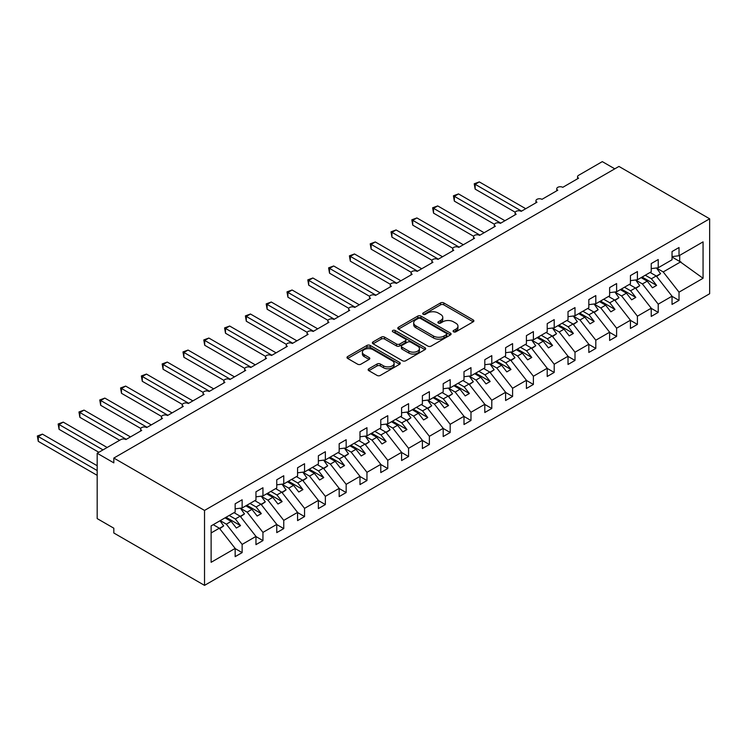 <?xml version="1.0" encoding="UTF-8"?>
<svg xmlns="http://www.w3.org/2000/svg" width="747" height="747" viewBox="0 0 747 747"><rect width="100%" height="100%" fill="white"/><g stroke="black" fill="none" stroke-linecap="round" stroke-linejoin="round"><path stroke-width="1.12" d="M453.56 331.827A1.615 0.934 0 0 0 455.847 331.827L473.206 321.808A2.306 1.335 0 0 0 473.878 320.865A2.306 1.335 0 0 0 473.206 319.921L443.802 302.937A2.306 1.335 0 0 0 440.534 302.937L423.175 312.965A1.615 0.934 0 0 0 422.699 313.619A1.615 0.934 0 0 0 423.175 314.282A1.615 0.934 0 0 0 425.463 314.282L427.704 312.984A7.395 4.267 0 0 1 438.162 312.984L440.609 314.403A7.395 4.267 0 0 1 442.775 317.419A7.395 4.267 0 0 1 440.609 320.435L438.368 321.733A1.615 0.934 0 0 0 437.891 322.396A1.615 0.934 0 0 0 438.368 323.049A1.615 0.934 0 0 0 440.655 323.049L442.896 321.761A7.395 4.267 0 0 1 453.354 321.761L455.801 323.171A7.395 4.267 0 0 1 457.967 326.187A7.395 4.267 0 0 1 455.801 329.212L453.56 330.501A1.615 0.934 0 0 0 453.084 331.164A1.615 0.934 0 0 0 453.56 331.827L453.56 330.501M368.813 368.775A2.306 1.335 0 0 0 368.14 369.718A2.306 1.335 0 0 0 368.813 370.661L377.067 375.424A2.306 1.335 0 0 0 380.335 375.424L399.608 364.293A2.306 1.335 0 0 0 400.28 363.35A2.306 1.335 0 0 0 399.608 362.407L370.204 345.431A2.306 1.335 0 0 0 366.936 345.431L347.654 356.562A2.306 1.335 0 0 0 346.981 357.505A2.306 1.335 0 0 0 347.654 358.448L357.626 364.2A2.306 1.335 0 0 0 360.894 364.2L369.139 359.438A2.306 1.335 0 0 0 369.821 358.495A2.306 1.335 0 0 0 369.139 357.552L364.2 354.694A6.181 3.567 0 0 1 362.388 352.173A6.181 3.567 0 0 1 366.207 348.877A6.181 3.567 0 0 1 372.94 349.652L392.296 360.829A6.181 3.567 0 0 1 394.108 363.35A6.181 3.567 0 0 1 390.289 366.646A6.181 3.567 0 0 1 383.556 365.871L380.335 364.013A2.306 1.335 0 0 0 377.067 364.013L368.813 368.775L368.813 370.661M709.65 218.796L204.529 510.425L204.529 585.377L709.65 293.748L709.65 218.796L618.946 166.432L113.824 458.06L113.824 462.86L97.185 453.252L120.902 439.563A3.53 2.036 0 0 1 125.888 439.563L141.706 430.431A3.53 2.036 0 0 1 140.669 428.993A3.53 2.036 0 0 1 142.845 427.107A3.53 2.036 0 0 1 146.692 427.545L162.51 418.423A3.53 2.036 0 0 1 161.473 416.975A3.53 2.036 0 0 1 163.649 415.099A3.53 2.036 0 0 1 167.496 415.537L183.314 406.405A3.53 2.036 0 0 1 182.277 404.967A3.53 2.036 0 0 1 184.453 403.081A3.53 2.036 0 0 1 188.3 403.529L204.118 394.397A3.53 2.036 0 0 1 203.081 392.959A3.53 2.036 0 0 1 205.257 391.073A3.53 2.036 0 0 1 209.104 391.512L224.922 382.389A3.53 2.036 0 0 1 223.885 380.942A3.53 2.036 0 0 1 226.061 379.065A3.53 2.036 0 0 1 229.908 379.504L245.726 370.381A3.53 2.036 0 0 1 244.689 368.934A3.53 2.036 0 0 1 246.865 367.048A3.53 2.036 0 0 1 250.712 367.496L266.53 358.364A3.53 2.036 0 0 1 265.493 356.926A3.53 2.036 0 0 1 267.669 355.04A3.53 2.036 0 0 1 271.516 355.479L287.334 346.356A3.53 2.036 0 0 1 286.297 344.909A3.53 2.036 0 0 1 288.473 343.032A3.53 2.036 0 0 1 292.32 343.471L308.137 334.348A3.53 2.036 0 0 1 307.101 332.901A3.53 2.036 0 0 1 309.277 331.014A3.53 2.036 0 0 1 313.124 331.463L328.941 322.33A3.53 2.036 0 0 1 327.905 320.893A3.53 2.036 0 0 1 330.081 319.006A3.53 2.036 0 0 1 333.928 319.445L349.745 310.322A3.53 2.036 0 0 1 348.709 308.885A3.53 2.036 0 0 1 350.885 306.998A3.53 2.036 0 0 1 354.732 307.437L370.549 298.314A3.53 2.036 0 0 1 369.513 296.867A3.53 2.036 0 0 1 371.689 294.99A3.53 2.036 0 0 1 375.536 295.429L391.353 286.297A3.53 2.036 0 0 1 390.317 284.859A3.53 2.036 0 0 1 392.492 282.973A3.53 2.036 0 0 1 396.34 283.421L412.157 274.289A3.53 2.036 0 0 1 411.121 272.851A3.53 2.036 0 0 1 413.296 270.965A3.53 2.036 0 0 1 417.143 271.404L432.961 262.281A3.53 2.036 0 0 1 431.925 260.834A3.53 2.036 0 0 1 434.1 258.957A3.53 2.036 0 0 1 437.947 259.396L453.765 250.264A3.53 2.036 0 0 1 452.729 248.826A3.53 2.036 0 0 1 454.904 246.94A3.53 2.036 0 0 1 458.751 247.388L474.569 238.256A3.53 2.036 0 0 1 473.533 236.818A3.53 2.036 0 0 1 475.708 234.931A3.53 2.036 0 0 1 479.555 235.37L495.373 226.248A3.53 2.036 0 0 1 494.337 224.8A3.53 2.036 0 0 1 496.512 222.923A3.53 2.036 0 0 1 500.359 223.362L516.177 214.23A3.53 2.036 0 0 1 515.141 212.792A3.53 2.036 0 0 1 517.316 210.906A3.53 2.036 0 0 1 521.163 211.354L536.981 202.222A3.53 2.036 0 0 1 535.944 200.784A3.53 2.036 0 0 1 538.12 198.898A3.53 2.036 0 0 1 541.967 199.337L557.785 190.214A3.53 2.036 0 0 1 556.748 188.767A3.53 2.036 0 0 1 558.924 186.89A3.53 2.036 0 0 1 562.771 187.329L578.589 178.197A3.53 2.036 180 0 1 577.552 176.759A3.53 2.036 180 0 1 578.589 175.321L602.306 161.623L614.781 168.831M204.529 510.425L113.824 458.06M427.872 346.094A2.306 1.335 0 0 0 431.14 346.094L450.413 334.964A2.306 1.335 0 0 0 451.095 334.021A2.306 1.335 0 0 0 450.413 333.078L421.009 316.093A2.306 1.335 0 0 0 417.741 316.093L398.468 327.223A2.306 1.335 0 0 0 397.787 328.166A2.306 1.335 0 0 0 398.468 329.11L427.872 346.094M393.473 332.172A1.615 0.934 0 0 1 395.116 332.406L424.978 349.643L405.733 360.754A2.306 1.335 0 0 1 402.465 360.754L373.061 343.779L373.061 341.893A2.306 1.335 0 0 0 372.38 342.836A2.306 1.335 0 0 0 373.061 343.779M373.061 341.893L381.306 337.13A2.306 1.335 0 0 1 384.574 337.13L396.508 344.012A2.306 1.335 0 0 0 399.766 344.012L405.248 340.856A2.306 1.335 0 0 0 405.92 339.913A2.306 1.335 0 0 0 405.248 338.97L392.829 331.799A1.615 0.934 0 0 1 392.352 331.145A1.615 0.934 0 0 1 393.352 330.277A1.615 0.934 0 0 1 395.116 330.482L425.015 347.738A2.306 1.335 0 0 1 425.687 348.681A2.306 1.335 0 0 1 425.015 349.624L425.015 347.738M211.121 532.947L219.338 528.204L235.156 548.429L211.121 562.304L211.121 525.888L235.156 512.012L235.156 503.795L242.14 499.762L242.14 507.979L235.156 508.847M242.14 507.979L255.96 500.004L255.96 491.787L262.944 487.744L262.944 495.961L255.96 496.839M262.944 495.961L276.763 487.987L276.763 479.77L283.748 475.736L283.748 483.953L276.763 484.822M283.748 483.953L297.567 475.979L297.567 467.762L304.552 463.728L304.552 471.945L297.567 472.814M304.552 471.945L318.371 463.971L318.371 455.754L325.356 451.72L325.356 459.928L318.371 460.806M325.356 459.928L339.175 451.954L339.175 443.737L346.16 439.703L346.16 447.92L339.175 448.788M346.16 447.92L359.979 439.946L359.979 431.729L366.964 427.695L366.964 435.912L359.979 436.78M366.964 435.912L380.783 427.938L380.783 419.721L387.768 415.687L387.768 423.894L380.783 424.772M387.768 423.894L401.587 415.92L401.587 407.703L408.572 403.669L408.572 411.886L401.587 412.755M408.572 411.886L422.391 403.912L422.391 395.695L429.376 391.661L429.376 399.878L422.391 400.747M429.376 399.878L443.195 391.904L443.195 383.687L450.18 379.653L450.18 387.861L443.195 388.739M450.18 387.861L463.999 379.887L463.999 371.67L470.983 367.636L470.983 375.853L463.999 376.721M470.983 375.853L484.803 367.879L484.803 359.662L491.787 355.628L491.787 363.845L484.803 364.713M491.787 363.845L505.607 355.871L505.607 347.654L512.591 343.62L512.591 351.828L505.607 352.705M512.591 351.828L526.411 343.853L526.411 335.636L533.395 331.603L533.395 339.82L526.411 340.688M533.395 339.82L547.215 331.845L547.215 323.628L554.199 319.595L554.199 327.812L547.215 328.68M554.199 327.812L568.019 319.837L568.019 311.62L575.003 307.587L575.003 315.794L568.019 316.672M575.003 315.794L588.823 307.82L588.823 299.603L595.807 295.569L595.807 303.786L588.823 304.655M595.807 303.786L609.627 295.812L609.627 287.595L616.611 283.561L616.611 291.778L609.627 292.647M616.611 291.778L630.431 283.804L630.431 275.587L637.415 271.553L637.415 279.761L630.431 280.639M637.415 279.761L651.235 271.787L651.235 263.579L658.219 259.536L658.219 267.753L651.235 268.621M235.156 548.578L242.14 552.612L242.14 544.395L255.96 536.421L240.142 516.196L234.026 512.657M220.216 520.631L226.332 524.17L242.14 544.395M255.96 536.561L262.944 540.595L262.944 532.387L276.763 524.403L260.946 504.178L254.83 500.649M240.515 508.333L247.136 512.153L262.944 532.387M276.763 524.553L283.748 528.587L283.748 520.37L297.567 512.395L281.75 492.17L275.634 488.641M261.319 496.316L267.94 500.145L283.748 520.37M297.567 512.545L304.552 516.579L304.552 508.362L318.371 500.387L302.554 480.162L296.438 476.623M282.123 484.308L288.744 488.136L304.552 508.362M318.371 500.527L325.356 504.561L325.356 496.353L339.175 488.37L323.358 468.145L317.242 464.615M302.927 472.3L309.547 476.119L325.356 496.353M339.175 488.519L346.16 492.553L346.16 484.336L359.979 476.362L344.162 456.137L338.046 452.607M323.731 460.283L330.351 464.111L346.16 484.336M359.979 476.511L366.964 480.545L366.964 472.328L380.783 464.354L364.966 444.129L358.849 440.59M344.535 448.275L351.155 452.103L366.964 472.328M380.783 464.494L387.768 468.528L387.768 460.32L401.587 452.337L385.769 432.111L379.653 428.582M365.339 436.267L371.959 440.086L387.768 460.32M401.587 452.486L408.572 456.52L408.572 448.303L422.391 440.328L406.573 420.103L400.457 416.574M386.143 424.249L392.763 428.078L408.572 448.303M422.391 440.478L429.376 444.512L429.376 436.295L443.195 428.32L427.377 408.095L421.261 404.557M406.947 412.241L413.567 416.07L429.376 436.295M443.195 428.461L450.18 432.494L450.18 424.287L463.999 416.303L448.181 396.078L442.065 392.548M427.751 400.233L434.371 404.052L450.18 424.287M463.999 416.452L470.983 420.486L470.983 412.269L484.803 404.295L468.985 384.07L462.869 380.54M448.555 388.225L455.175 392.044L470.983 412.269M484.803 404.444L491.787 408.478L491.787 400.261L505.607 392.287L489.789 372.062L483.673 368.523M469.359 376.208L475.979 380.036L491.787 400.261M505.607 392.427L512.591 396.461L512.591 388.253L526.411 380.279L510.593 360.045L504.477 356.515M490.163 364.2L496.783 368.019L512.591 388.253M526.411 380.419L533.395 384.453L533.395 376.236L547.215 368.262L531.397 348.037L525.281 344.507M510.967 352.192L517.587 356.011L533.395 376.236M547.215 368.411L554.199 372.445L554.199 364.228L568.019 356.254L552.201 336.029L546.085 332.49M531.771 340.174L538.391 344.003L554.199 364.228M568.019 356.394L575.003 360.437L575.003 352.22L588.823 344.246L573.005 324.011L566.889 320.482M552.575 328.166L559.195 331.985L575.003 352.22M588.823 344.386L595.807 348.419L595.807 340.202L609.627 332.228L593.809 312.003L587.693 308.474M573.379 316.158L579.999 319.977L595.807 340.202M609.627 332.378L616.611 336.411L616.611 328.194L630.431 320.22L614.613 299.995L608.497 296.456M594.182 304.141L600.803 307.969L616.611 328.194M630.431 320.36L637.415 324.403L637.415 316.186L651.235 308.212L635.417 287.978L629.301 284.448M614.986 292.133L621.607 295.952L637.415 316.186M651.235 308.352L658.219 312.386L658.219 304.169L672.039 296.195L672.039 304.412L679.023 300.378L679.023 292.161L703.058 278.286L679.695 261.459L679.695 255.362M635.79 280.125L642.411 283.944L658.219 304.169M658.219 267.753L672.039 259.779L672.039 251.562L679.023 247.528L679.023 255.745L672.039 256.613M672.039 296.344L679.023 300.378M656.594 268.108L663.215 271.936L679.023 292.161M97.185 453.252L97.185 518.595L113.824 528.204L113.824 533.003L204.529 585.377M219.338 528.204L213.222 524.674M242.14 552.612L235.156 556.646L235.156 548.429M262.944 540.595L255.96 544.638L255.96 536.421M283.748 528.587L276.763 532.62L276.763 524.403M304.552 516.579L297.567 520.612L297.567 512.395M325.356 504.561L318.371 508.604L318.371 500.387M346.16 492.553L339.175 496.587L339.175 488.37M366.964 480.545L359.979 484.579L359.979 476.362M387.768 468.528L380.783 472.571L380.783 464.354M408.572 456.52L401.587 460.554L401.587 452.337M429.376 444.512L422.391 448.545L422.391 440.328M450.18 432.494L443.195 436.537L443.195 428.32M470.983 420.486L463.999 424.52L463.999 416.303M491.787 408.478L484.803 412.512L484.803 404.295M512.591 396.461L505.607 400.504L505.607 392.287M533.395 384.453L526.411 388.487L526.411 380.279M554.199 372.445L547.215 376.479L547.215 368.262M575.003 360.437L568.019 364.471L568.019 356.254M595.807 348.419L588.823 352.453L588.823 344.246M616.611 336.411L609.627 340.445L609.627 332.228M637.415 324.403L630.431 328.437L630.431 320.22M658.219 312.386L651.235 316.42L651.235 308.212M679.023 255.745L703.058 241.869L703.058 278.286M226.332 524.17L231.159 521.378L236.36 528.036L240.525 525.636L235.324 518.978L240.142 516.196M225.043 517.848L231.159 521.378M229.198 515.449L235.324 518.978M247.136 512.153L251.963 509.37L257.164 516.028L261.329 513.619L256.128 506.97L260.946 504.178M245.847 505.84L251.963 509.37M250.002 503.431L256.128 506.97M267.94 500.145L272.767 497.362L277.968 504.01L282.133 501.611L276.932 494.953L281.75 492.17M266.651 493.823L272.767 497.362M270.816 491.423L276.932 494.953M288.744 488.136L293.571 485.345L298.772 492.002L302.937 489.602L297.736 482.945L302.554 480.162M287.455 481.815L293.571 485.345M291.619 479.415L297.736 482.945M309.547 476.119L314.375 473.337L319.576 479.994L323.74 477.585L318.539 470.937L323.358 468.145M308.259 469.807L314.375 473.337M312.423 467.398L318.539 470.937M330.351 464.111L335.179 461.329L340.38 467.977L344.544 465.577L339.343 458.919L344.162 456.137M329.063 457.79L335.179 461.329M333.227 455.39L339.343 458.919M351.155 452.103L355.983 449.311L361.184 455.969L365.348 453.569L360.147 446.911L364.966 444.129M349.867 445.782L355.983 449.311M354.031 443.382L360.147 446.911M371.959 440.086L376.787 437.303L381.988 443.961L386.152 441.552L380.951 434.903L385.769 432.111M370.671 433.774L376.787 437.303M374.835 431.374L380.951 434.903M392.763 428.078L397.591 425.295L402.792 431.943L406.956 429.544L401.755 422.886L406.573 420.103M391.475 421.756L397.591 425.295M395.639 419.356L401.755 422.886M413.567 416.07L418.395 413.278L423.596 419.935L427.76 417.536L422.559 410.878L427.377 408.095M412.279 409.748L418.395 413.278M416.443 407.348L422.559 410.878M434.371 404.052L439.199 401.27L444.4 407.927L448.564 405.518L443.363 398.87L448.181 396.078M433.083 397.74L439.199 401.27M437.247 395.34L443.363 398.87M455.175 392.044L460.003 389.262L465.204 395.91L469.368 393.51L464.167 386.853L468.985 384.07M453.887 385.723L460.003 389.262M458.051 383.323L464.167 386.853M475.979 380.036L480.807 377.244L486.008 383.902L490.172 381.502L484.971 374.845L489.789 372.062M474.69 373.715L480.807 377.244M478.855 371.315L484.971 374.845M496.783 368.019L501.611 365.236L506.811 371.894L510.976 369.485L505.775 362.837L510.593 360.045M495.494 361.707L501.611 365.236M499.659 359.307L505.775 362.837M517.587 356.011L522.414 353.228L527.615 359.877L531.78 357.477L526.579 350.819L531.397 348.037M516.298 349.689L522.414 353.228M520.463 347.29L526.579 350.819M538.391 344.003L543.218 341.211L548.419 347.869L552.584 345.469L547.383 338.811L552.201 336.029M537.102 337.681L543.218 341.211M541.267 335.282L547.383 338.811M559.195 331.985L564.022 329.203L569.223 335.861L573.388 333.451L568.187 326.803L573.005 324.011M557.906 325.673L564.022 329.203M562.071 323.274L568.187 326.803M579.999 319.977L584.826 317.195L590.027 323.843L594.192 321.443L588.991 314.786L593.809 312.003M578.71 313.665L584.826 317.195M582.875 311.256L588.991 314.786M600.803 307.969L605.63 305.178L610.831 311.835L614.996 309.435L609.795 302.778L614.613 299.995M599.514 301.648L605.63 305.178M603.679 299.248L609.795 302.778M621.607 295.952L626.434 293.169L631.635 299.827L635.8 297.418L630.599 290.77L635.417 287.978M620.318 289.64L626.434 293.169M624.483 287.24L630.599 290.77M642.411 283.944L647.238 281.161L652.439 287.81L656.604 285.41L651.403 278.752L656.221 275.97L650.105 272.44M641.122 277.632L647.238 281.161M645.287 275.223L651.403 278.752M656.221 275.97L672.039 296.195M663.215 271.936L680.862 261.749M672.039 257.043L679.695 261.459M642.121 277.053L656.604 285.41M621.317 289.061L635.8 297.418M600.513 301.069L614.996 309.435M579.709 313.086L594.192 321.443M558.905 325.094L573.388 333.451M538.101 337.102L552.584 345.469M517.298 349.12L531.78 357.477M496.494 361.128L510.976 369.485M475.69 373.136L490.172 381.502M454.886 385.153L469.368 393.51M434.082 397.161L448.564 405.518M413.278 409.169L427.76 417.536M392.474 421.187L406.956 429.544M371.67 433.195L386.152 441.552M350.866 445.203L365.348 453.569M330.062 457.22L344.544 465.577M309.258 469.228L323.74 477.585M288.454 481.236L302.937 489.602M267.65 493.253L282.133 501.611M246.846 505.261L261.329 513.619M226.042 517.269L240.525 525.636M454.204 332.051L455.801 331.126A7.395 4.267 0 0 0 457.967 328.11L457.967 326.187M442.775 317.419L442.775 319.342A7.395 4.267 0 0 1 440.609 322.359L439.012 323.283M473.168 321.817L443.802 304.86A2.306 1.335 0 0 0 440.534 304.86L423.82 314.506M450.413 333.078L450.413 334.964L421.009 318.017A2.306 1.335 0 0 0 417.741 318.017L398.496 329.128M446.332 334.675A1.615 0.934 0 0 0 446.799 334.021A1.615 0.934 0 0 0 446.332 333.358L420.514 318.455A1.615 0.934 0 0 0 418.227 318.455L415.864 319.819A7.395 4.267 0 0 0 413.698 322.844A7.395 4.267 0 0 0 415.864 325.86L433.503 336.047A7.395 4.267 0 0 0 443.961 336.047L446.332 334.675L446.332 336.598A1.615 0.934 0 0 0 446.799 335.935L446.799 334.021M413.698 322.844L413.698 324.768A7.395 4.267 0 0 0 415.864 327.784L415.864 325.86M446.332 336.598L443.961 337.971A7.395 4.267 0 0 1 433.503 337.971L415.864 327.784M373.089 343.797L381.306 339.054L381.306 337.13M405.92 339.913L405.92 341.837A2.306 1.335 0 0 1 405.248 342.78L399.766 345.936A2.306 1.335 0 0 1 396.508 345.936L384.574 339.054A2.306 1.335 0 0 0 381.306 339.054M408.88 351.155A6.181 3.567 0 0 0 415.612 351.93A6.181 3.567 0 0 0 419.431 348.634A6.181 3.567 0 0 0 417.62 346.113L410.794 342.173A2.306 1.335 0 0 0 407.535 342.173L402.054 345.338A2.306 1.335 0 0 0 401.382 346.281A2.306 1.335 0 0 0 402.054 347.224L408.88 351.155L408.88 353.079A6.181 3.567 0 0 0 415.612 353.854A6.181 3.567 0 0 0 419.431 350.558L419.431 348.634M401.382 346.281L401.382 348.205A2.306 1.335 0 0 0 402.054 349.148L402.054 347.224M408.88 353.079L402.054 349.148M394.108 363.35L394.108 365.274A6.181 3.567 0 0 1 390.289 368.57A6.181 3.567 0 0 1 383.556 367.795L380.335 365.937A2.306 1.335 0 0 0 377.067 365.937L368.841 370.68M362.388 352.173L362.388 354.097A6.181 3.567 0 0 0 364.2 356.618L364.2 354.694M369.111 359.456L364.2 356.618M399.608 362.407L399.608 364.293L370.204 347.355A2.306 1.335 0 0 0 366.936 347.355L347.691 358.467M474.233 183.771L475.148 184.304L475.148 189.103L474.233 183.771L479.313 181.904L475.148 184.304L521.583 211.112M475.148 189.103L515.262 212.26M479.313 181.904L525.739 208.712M650.562 272.179L651.197 273.066M656.492 267.968L660.553 273.682L656.342 276.119M660.553 273.682L656.622 276.483M453.429 195.789L454.344 196.312L454.344 201.12L453.429 195.789L458.509 193.912L454.344 196.312L500.779 223.12M454.344 201.12L494.458 224.277M458.509 193.912L504.935 220.72M629.758 284.187L630.393 285.074M635.688 279.985L639.749 285.69L635.538 288.127M639.749 285.69L635.818 288.491M432.625 207.797L433.54 208.32L433.54 213.128L432.625 207.797L437.705 205.92L433.54 208.32L479.976 235.137M433.54 213.128L473.654 236.285M437.705 205.92L484.131 232.728M608.954 296.195L609.589 297.091M614.884 291.993L618.946 297.708L614.734 300.135M618.946 297.708L615.014 300.499M411.821 219.805L412.736 220.337L412.736 225.136L411.821 219.805L416.901 217.937L412.736 220.337L459.172 247.145M412.736 225.136L452.85 248.293M416.901 217.937L463.327 244.745M588.15 308.212L588.785 309.099M594.08 304.001L598.142 309.716L593.93 312.153M598.142 309.716L594.21 312.507M391.017 231.822L391.932 232.345L391.932 237.154L391.017 231.822L396.097 229.945L391.932 232.345L438.368 259.153M391.932 237.154L432.046 260.311M396.097 229.945L442.523 256.753M567.346 320.22L567.981 321.107M573.276 316.018L577.338 321.724L573.126 324.161M577.338 321.724L573.407 324.525M370.213 243.83L371.128 244.353L371.128 249.162L370.213 243.83L375.293 241.953L371.128 244.353L417.564 271.161M371.128 249.162L411.242 272.319M375.293 241.953L421.719 268.761M546.543 332.228L547.178 333.125M552.472 328.026L556.534 333.741L552.322 336.169M556.534 333.741L552.603 336.533M349.409 255.838L350.324 256.37L350.324 261.17L349.409 255.838L354.489 253.971L350.324 256.37L396.76 283.178M350.324 261.17L390.438 284.327M354.489 253.971L400.915 280.779M525.739 344.246L526.374 345.133M531.668 340.034L535.73 345.749L531.519 348.186M535.73 345.749L531.799 348.541M328.605 267.856L329.52 268.378L329.52 273.187L328.605 267.856L333.685 265.979L329.52 268.378L375.956 295.186M329.52 273.187L369.634 296.344M333.685 265.979L380.111 292.787M504.935 356.254L505.57 357.141M510.864 352.052L514.926 357.757L510.715 360.194M514.926 357.757L510.995 360.558M307.801 279.864L308.716 280.386L308.716 285.195L307.801 279.864L312.881 277.987L308.716 280.386L355.152 307.194M308.716 285.195L348.83 308.352M312.881 277.987L359.307 304.795M484.131 368.262L484.766 369.158M490.06 364.06L494.122 369.774L489.911 372.202M494.122 369.774L490.191 372.566M286.997 291.872L287.912 292.404L287.912 297.203L286.997 291.872L292.077 289.995L287.912 292.404L334.348 319.212M287.912 297.203L328.026 320.36M292.077 289.995L338.503 316.812M463.327 380.279L463.962 381.166M469.256 376.068L473.318 381.782L469.107 384.21M473.318 381.782L469.387 384.574M266.193 303.889L267.109 304.412L267.109 309.221L266.193 303.889L271.273 302.012L267.109 304.412L313.544 331.22M267.109 309.221L307.222 332.378M271.273 302.012L317.699 328.82M442.523 392.287L443.158 393.174M448.452 388.085L452.514 393.79L448.303 396.227M452.514 393.79L448.583 396.592M245.389 315.897L246.305 316.42L246.305 321.229L245.389 315.897L250.469 314.02L246.305 316.42L292.74 343.228M246.305 321.229L286.418 344.386M250.469 314.02L296.895 340.828M421.719 404.295L422.354 405.191M427.648 400.093L431.71 405.808L427.499 408.236M431.71 405.808L427.779 408.6M224.586 327.905L225.501 328.437L225.501 333.237L224.586 327.905L229.665 326.028L225.501 328.437L271.936 355.245M225.501 333.237L265.615 356.394M229.665 326.028L276.091 352.845M400.915 416.312L401.55 417.2M406.844 412.101L410.906 417.816L406.695 420.244M410.906 417.816L406.975 420.608M203.782 339.922L204.697 340.445L204.697 345.254L203.782 339.922L208.861 338.046L204.697 340.445L251.132 367.253M204.697 345.254L244.811 368.411M208.861 338.046L255.287 364.853M380.111 428.32L380.746 429.208M386.04 424.109L390.102 429.824L385.891 432.261M390.102 429.824L386.171 432.625M182.978 351.93L183.893 352.453L183.893 357.262L182.978 351.93L188.057 350.054L183.893 352.453L230.328 379.261M183.893 357.262L224.007 380.419M188.057 350.054L234.483 376.862M359.307 440.328L359.942 441.216M365.236 436.127L369.298 441.841L365.087 444.269M369.298 441.841L365.367 444.633M162.174 363.938L163.089 364.471L163.089 369.27L162.174 363.938L167.253 362.062L163.089 364.471L209.524 391.279M163.089 369.27L203.203 392.427M167.253 362.062L213.679 388.87M338.503 452.346L339.138 453.233M344.432 448.135L348.494 453.849L344.283 456.277M348.494 453.849L344.563 456.641M141.37 375.946L142.285 376.479L142.285 381.287L141.37 375.946L146.449 374.079L142.285 376.479L188.72 403.287M142.285 381.287L182.399 404.444M146.449 374.079L192.875 400.887M317.699 464.354L318.334 465.241M323.628 460.143L327.69 465.857L323.479 468.294M327.69 465.857L323.759 468.658M120.566 387.964L121.481 388.487L121.481 393.296L120.566 387.964L125.645 386.087L121.481 388.487L167.916 415.295M121.481 393.296L161.595 416.452M125.645 386.087L172.071 412.895M296.895 476.362L297.53 477.249M302.824 472.16L306.886 477.875L302.675 480.302M306.886 477.875L302.955 480.666M99.762 399.972L100.677 400.504L100.677 405.304L99.762 399.972L104.841 398.095L100.677 400.504L147.112 427.312M100.677 405.304L140.791 428.461M104.841 398.095L151.267 424.903M276.091 488.379L276.726 489.266M282.021 484.168L286.082 489.883L281.871 492.31M286.082 489.883L282.151 492.675M78.958 411.98L79.873 412.512L79.873 417.321L78.958 411.98L84.037 410.112L79.873 412.512L126.308 439.32M79.873 417.321L119.651 440.282M84.037 410.112L130.464 436.92M255.287 500.387L255.922 501.274M261.217 496.176L265.278 501.891L261.067 504.328M265.278 501.891L261.347 504.692M58.154 423.997L59.069 424.52L59.069 429.329L58.154 423.997L63.234 422.12L59.069 424.52L103.002 449.89M59.069 429.329L98.847 452.29M63.234 422.12L107.166 447.49M234.483 512.395L235.118 513.282M240.413 508.193L244.474 513.908L240.263 516.336M244.474 513.908L240.543 516.7M37.35 436.005L38.265 436.537L38.265 441.337L37.35 436.005L42.43 434.128L38.265 436.537L97.185 470.554M38.265 441.337L97.185 475.353M42.43 434.128L97.185 465.745M213.679 524.413L214.314 525.3M220.001 520.762L223.67 525.916L219.459 528.344M223.67 525.916L219.739 528.708M455.801 331.126L455.801 329.212M438.368 323.049L438.368 321.733M440.609 322.359L440.609 320.435M423.175 314.282L423.175 312.965M440.534 304.86L440.534 302.937M443.802 304.86L443.802 302.937M473.206 321.808L473.206 319.921M398.468 329.11L398.468 327.223M417.741 318.017L417.741 316.093M421.009 318.017L421.009 316.093M433.503 337.971L433.503 336.047M443.961 337.971L443.961 336.047M384.574 339.054L384.574 337.13M396.508 345.936L396.508 344.012M399.766 345.936L399.766 344.012M405.248 342.78L405.248 340.856M395.116 332.406L395.116 330.482M377.067 365.937L377.067 364.013M380.335 365.937L380.335 364.013M383.556 367.795L383.556 365.871M369.139 359.438L369.139 357.552M347.654 358.448L347.654 356.562M366.936 347.355L366.936 345.431M370.204 347.355L370.204 345.431M556.748 190.812L556.748 188.767M577.552 178.794L577.552 176.759M535.944 202.82L535.944 200.784M515.141 214.828L515.141 212.792M494.337 226.845L494.337 224.8M473.533 238.853L473.533 236.818M452.729 250.861L452.729 248.826M431.925 262.879L431.925 260.834M411.121 274.887L411.121 272.851M390.317 286.895L390.317 284.859M369.513 298.903L369.513 296.867M348.709 310.92L348.709 308.885M327.905 322.928L327.905 320.893M307.101 334.936L307.101 332.901M286.297 346.953L286.297 344.909M265.493 358.962L265.493 356.926M244.689 370.97L244.689 368.934M223.885 382.987L223.885 380.942M203.081 394.995L203.081 392.959M182.277 407.003L182.277 404.967M161.473 419.02L161.473 416.975M140.669 431.028L140.669 428.993"/></g></svg>
